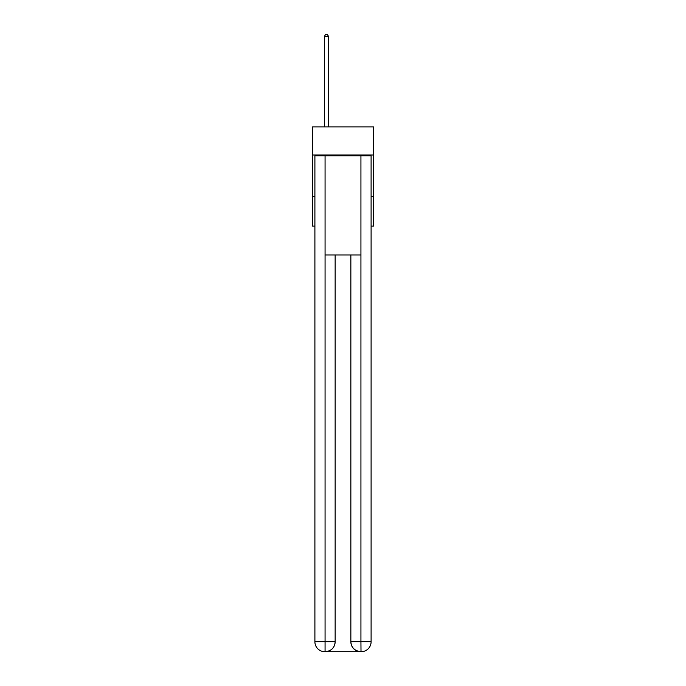<?xml version="1.0" encoding="UTF-8"?>
<svg xmlns="http://www.w3.org/2000/svg" width="686" height="686" viewBox="0 0 686 686"><rect width="100%" height="100%" fill="white"/><g stroke="black" fill="none" stroke-linecap="round" stroke-linejoin="round"><path stroke-width="1.03" d="M373.578 154.993L373.578 126.893L312.422 126.893L312.422 154.993L373.578 154.993L373.578 226.071L371.1 226.071M314.9 196.316L312.422 196.316L312.422 154.993M373.578 196.316L371.1 196.316M312.422 196.316L312.422 226.071L314.9 226.071M324.821 651.7A9.921 9.921 0 0 1 314.9 641.779L335.145 641.779L335.145 254.995L335.145 641.779A9.921 9.921 0 0 1 325.233 651.7L324.821 651.7A9.921 9.921 0 0 1 314.9 641.779L314.9 155.825L325.07 155.825L325.07 254.995L360.93 254.995L360.93 155.825L325.07 155.825M360.93 155.825L371.1 155.825L371.1 641.779A9.921 9.921 0 0 1 361.179 651.7L360.767 651.7A9.921 9.921 0 0 1 350.855 641.779L350.855 254.995L350.855 641.779C351.352 647.627 354.662 650.937 360.767 651.7L325.233 651.7C331.364 651.057 334.674 647.755 335.145 641.779M350.855 641.779L360.93 641.779L361.007 651.7M325.07 254.995L325.07 651.7M328.534 126.893L328.534 36.452L324.401 36.452L324.401 126.893M324.401 36.452L325.644 34.3L327.299 34.3L328.534 36.452M360.93 254.995L360.93 641.779L371.1 641.779"/></g></svg>
